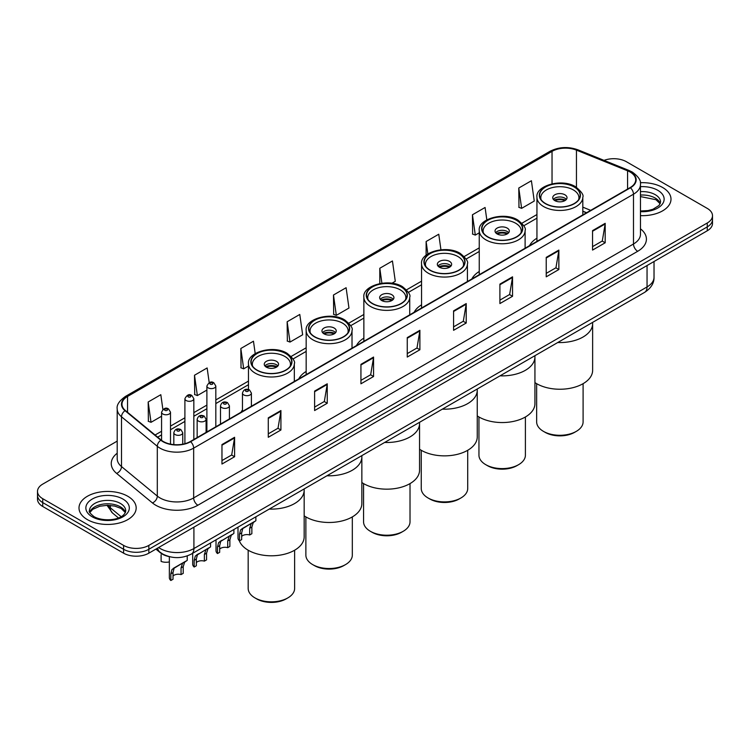 <?xml version="1.0" encoding="UTF-8"?>
<svg xmlns="http://www.w3.org/2000/svg" width="750" height="750" viewBox="0 0 750 750"><rect width="100%" height="100%" fill="white"/><g stroke="black" fill="none" stroke-linecap="round" stroke-linejoin="round"><path stroke-width="1.12" d="M242.466 409.978A31.566 18.225 0 0 0 241.078 412.2M306.169 371.428A31.566 18.225 0 0 0 298.772 378.891M363.863 338.119A31.566 18.225 0 0 0 356.466 345.581M421.556 304.809A31.566 18.225 0 0 0 414.159 312.272M479.25 271.5A31.566 18.225 0 0 0 471.853 278.962M536.944 238.191A31.566 18.225 0 0 0 529.547 245.653M586.444 212.812L582.806 211.341M168.863 556.538A17.869 10.312 180 0 1 160.341 552.759L155.897 549.103M117.197 441.122L42.731 484.116A17.869 10.312 0 0 0 37.5 491.409L37.5 499.191A17.869 10.312 0 0 0 42.731 506.484L123.591 553.172A17.869 10.312 0 0 0 148.856 553.172L707.269 230.775A17.869 10.312 0 0 0 712.5 223.481L712.5 219.591A17.869 10.312 0 0 1 707.269 226.884A17.869 10.312 0 0 0 712.5 219.591L712.5 215.7A17.869 10.312 0 0 0 707.269 208.406L626.409 161.728A17.869 10.312 0 0 0 604.041 160.369M37.5 491.409A17.869 10.312 0 0 0 42.731 498.703L123.591 545.391A17.869 10.312 0 0 0 148.856 545.391L148.856 549.281L707.269 226.884L148.856 549.281A17.869 10.312 0 0 1 123.591 549.281A17.869 10.312 0 0 0 148.856 549.281L148.856 553.172M42.731 498.703L42.731 502.594L123.591 549.281L42.731 502.594A17.869 10.312 0 0 1 37.5 495.3A17.869 10.312 0 0 0 42.731 502.594L42.731 506.484M662.625 187.5A28.584 16.5 0 0 0 640.331 182.709A28.584 16.5 0 0 1 662.625 187.5A28.584 16.5 0 0 1 670.997 199.162A28.584 16.5 0 0 0 662.625 187.5M127.8 496.275A28.584 16.5 0 0 0 96.647 492.703A28.584 16.5 0 0 0 79.003 507.947A28.584 16.5 0 0 0 87.375 519.619A28.584 16.5 0 0 0 118.528 523.191A28.584 16.5 0 0 0 136.172 507.947A28.584 16.5 0 0 0 127.8 496.275A28.584 16.5 0 0 0 96.647 492.703A28.584 16.5 0 0 0 79.003 507.947A28.584 16.5 0 0 0 87.375 519.619A28.584 16.5 0 0 0 118.528 523.191A28.584 16.5 0 0 0 136.172 507.947A28.584 16.5 0 0 0 127.8 496.275M630.112 172.031A19.059 11.006 180 0 1 635.7 179.812A19.059 11.006 180 0 1 630.112 187.594L190.294 441.525A19.059 11.006 180 0 1 161.203 440.053L125.409 410.541A19.059 11.006 180 0 1 121.969 404.222A19.059 11.006 180 0 1 127.547 396.45L552.038 151.369A19.059 11.006 180 0 1 576.45 150.131L627.572 170.803A19.059 11.006 180 0 1 630.112 172.031M630.45 171.834A19.538 11.278 0 0 0 627.844 170.578L576.722 149.906A19.538 11.278 0 0 0 551.709 151.172L127.209 396.253A19.538 11.278 0 0 0 125.025 410.691L160.819 440.212A19.538 11.278 0 0 0 190.631 441.713L630.45 187.791A19.538 11.278 0 0 0 630.45 171.834M221.962 444.581L221.962 464.034L234.6 456.741L234.6 437.288L221.962 444.581M221.962 460.584L231.694 454.969L234.544 437.934A4.763 2.747 -120 0 0 234.6 437.288M231.609 455.016L234.6 456.741M268.284 417.844L268.284 437.288L280.922 429.994L280.922 410.55L268.284 417.844M268.284 433.837L278.016 428.222L280.866 411.197A4.763 2.747 -120 0 0 280.922 410.55M277.931 428.269L280.922 429.994M314.606 391.097L314.606 410.55L327.244 403.256L327.244 383.803L314.606 391.097M314.606 407.1L324.337 401.475L327.197 384.45A4.763 2.747 -120 0 0 327.244 383.803M324.253 401.531L327.244 403.256M360.938 364.35L360.938 383.803L373.566 376.509L373.566 357.056L360.938 364.35M360.938 380.353L370.669 374.738L373.519 357.703A4.763 2.747 -120 0 0 373.566 357.056M370.575 374.784L373.566 376.509M592.556 230.625L592.556 250.078L605.184 242.784L605.184 223.331L592.556 230.625M592.556 246.628L602.288 241.012L605.138 223.978A4.763 2.747 -120 0 0 605.184 223.331M602.194 241.059L605.184 242.784M546.225 257.372L546.225 276.825L558.862 269.531L558.862 250.078L546.225 257.372M546.225 273.375L555.956 267.759L558.816 250.725A4.763 2.747 -120 0 0 558.862 250.078M555.872 267.806L558.862 269.531M499.903 284.119L499.903 303.572L512.541 296.278L512.541 276.825L499.903 284.119M499.903 300.122L509.634 294.497L512.484 277.472A4.763 2.747 -120 0 0 512.541 276.825M509.55 294.553L512.541 296.278M453.581 310.866L453.581 330.309L466.219 323.016L466.219 303.572L453.581 310.866M453.581 326.859L463.312 321.244L466.163 304.219A4.763 2.747 -120 0 0 466.219 303.572M463.228 321.291L466.219 323.016M407.259 337.603L407.259 357.056L419.887 349.762L419.887 330.309L407.259 337.603M407.259 353.606L416.991 347.991L419.841 330.956A4.763 2.747 -120 0 0 419.887 330.309M416.906 348.038L419.887 349.762M640.462 215.634A28.584 16.5 0 0 0 670.997 199.162A28.584 16.5 0 0 1 640.462 215.634M148.856 545.391L707.269 222.994A17.869 10.312 0 0 0 712.5 215.7M255.206 353.606L253.463 341.203L240.834 348.497L241.031 367.828M209.203 382.65L207.141 367.95L194.503 375.244L194.709 394.575M162.881 409.444L160.819 394.697L148.181 401.991L148.387 421.322M391.894 283.256L395.287 281.297L392.438 260.972L379.8 268.266L379.8 283.566M440.934 249.759L438.759 234.225L426.122 241.519L426.122 255.206M486.825 219.872L485.081 207.478L472.444 214.772L472.65 234.113M518.775 188.034L521.625 208.35L534.253 201.056L531.403 180.741L518.775 188.034L518.972 207.366M287.156 321.75L290.006 342.075L302.644 334.781L299.784 314.456L287.156 321.75L287.353 341.091M333.478 295.012L336.328 315.338L348.966 308.044L346.106 287.719L333.478 295.012L333.684 314.344M336.328 315.338L333.478 314.269M379.8 268.266L381.9 283.219M426.122 241.519L427.866 253.941M472.444 214.772L475.303 235.097L479.25 232.819M475.303 235.097L472.444 234.037M521.625 208.35L518.775 207.291M290.006 342.075L287.156 341.016M240.834 348.497L243.684 368.822L248.475 366.056M243.684 368.822L240.834 367.753M194.503 375.244L197.363 395.569L206.888 390.066M197.363 395.569L194.503 394.5M148.181 401.991L151.031 422.316L161.569 416.231M151.031 422.316L148.181 421.247M557.747 342.525A32.756 18.909 0 0 0 592.631 323.653A32.756 18.909 180 0 1 583.031 337.022A32.756 18.909 180 0 1 557.747 342.525M574.191 187.012A20.25 11.691 0 0 0 552.122 184.472A20.25 11.691 0 0 0 539.625 195.272A20.25 11.691 0 0 0 545.559 203.541A20.25 11.691 0 0 0 567.619 206.081A20.25 11.691 0 0 0 580.125 195.272A20.25 11.691 0 0 0 574.191 187.012M541.134 199.697A19.059 11.006 180 0 1 540.816 197.709A19.059 11.006 180 0 1 552.581 187.537A19.059 11.006 180 0 1 573.347 189.928A19.059 11.006 180 0 1 578.934 197.709A19.059 11.006 180 0 1 578.616 199.697M564.928 194.794A7.144 4.125 0 0 0 557.137 193.894A7.144 4.125 0 0 0 552.731 197.709A7.144 4.125 0 0 0 554.822 200.625A7.144 4.125 0 0 0 562.612 201.516A7.144 4.125 0 0 0 567.019 197.709A7.144 4.125 0 0 0 564.928 194.794M566.381 199.406A7.144 4.125 0 0 0 564.928 198.197A7.144 4.125 0 0 0 553.359 199.406M554.1 200.137A9.525 5.503 180 0 1 565.228 199.969L565.228 200.438M554.878 200.662A8.334 4.809 180 0 1 564.366 200.456L565.228 199.969M564.225 200.981L564.366 200.456M534.938 382.594A32.756 18.909 -0 0 0 583.031 383.709A32.756 18.909 -0 0 0 592.631 370.331L592.631 322.387M536.644 383.672L536.644 421.884A23.231 13.406 -0 0 0 543.45 431.363A23.231 13.406 -0 0 0 576.3 431.363L576.3 431.363A23.231 13.406 -0 0 0 583.097 421.884L583.097 383.672M543.45 431.363L545.138 432.338A20.841 12.037 -0 0 0 574.612 432.338L576.3 431.363L574.612 432.338M500.053 375.834A32.756 18.909 0 0 0 534.938 356.962A32.756 18.909 180 0 1 525.337 370.331A32.756 18.909 180 0 1 500.053 375.834M516.497 220.322A20.25 11.691 0 0 0 494.428 217.781A20.25 11.691 0 0 0 481.931 228.581A20.25 11.691 0 0 0 487.866 236.85A20.25 11.691 0 0 0 509.925 239.381A20.25 11.691 0 0 0 522.431 228.581A20.25 11.691 0 0 0 516.497 220.322M483.441 233.006A19.059 11.006 180 0 1 483.122 231.019A19.059 11.006 180 0 1 494.887 220.847A19.059 11.006 180 0 1 515.653 223.238A19.059 11.006 180 0 1 521.241 231.019A19.059 11.006 180 0 1 520.922 233.006M507.234 228.103A7.144 4.125 0 0 0 499.444 227.203A7.144 4.125 0 0 0 495.028 231.019A7.144 4.125 0 0 0 497.128 233.934A7.144 4.125 0 0 0 504.919 234.825A7.144 4.125 0 0 0 509.325 231.019A7.144 4.125 0 0 0 507.234 228.103M508.688 232.716A7.144 4.125 0 0 0 507.234 231.506A7.144 4.125 0 0 0 495.666 232.716M496.406 233.447A9.525 5.503 180 0 1 507.534 233.278L507.534 233.747M497.184 233.972A8.334 4.809 180 0 1 506.672 233.766L507.534 233.278M506.531 234.291L506.672 233.766M477.244 415.903A32.756 18.909 -0 0 0 525.337 417.019A32.756 18.909 -0 0 0 534.938 403.641L534.938 355.697M478.95 416.981L478.95 455.194A23.231 13.406 -0 0 0 485.756 464.672A23.231 13.406 -0 0 0 518.606 464.672L518.606 464.672A23.231 13.406 -0 0 0 525.403 455.194L525.403 416.981M485.756 464.672L487.444 465.647A20.841 12.037 -0 0 0 516.919 465.647L518.606 464.672L516.919 465.647M442.359 409.144A32.756 18.909 0 0 0 477.244 390.272A32.756 18.909 180 0 1 467.644 403.641A32.756 18.909 180 0 1 442.359 409.144M458.803 253.631A20.25 11.691 0 0 0 436.734 251.091A20.25 11.691 0 0 0 424.237 261.891A20.25 11.691 0 0 0 430.172 270.159A20.25 11.691 0 0 0 452.231 272.691A20.25 11.691 0 0 0 464.738 261.891A20.25 11.691 0 0 0 458.803 253.631M425.747 266.316A19.059 11.006 180 0 1 425.428 264.328A19.059 11.006 180 0 1 437.194 254.156A19.059 11.006 180 0 1 457.959 256.547A19.059 11.006 180 0 1 463.547 264.328A19.059 11.006 180 0 1 463.228 266.316M449.541 261.412A7.144 4.125 0 0 0 441.75 260.512A7.144 4.125 0 0 0 437.334 264.328A7.144 4.125 0 0 0 439.434 267.244A7.144 4.125 0 0 0 447.225 268.134A7.144 4.125 0 0 0 451.631 264.328A7.144 4.125 0 0 0 449.541 261.412M450.994 266.025A7.144 4.125 0 0 0 449.541 264.816A7.144 4.125 0 0 0 437.972 266.025M438.712 266.756A9.525 5.503 180 0 1 449.841 266.588L449.841 267.056M439.491 267.281A8.334 4.809 180 0 1 448.978 267.075L449.841 266.588M448.837 267.6L448.978 267.075M419.55 449.213A32.756 18.909 -0 0 0 467.644 450.328A32.756 18.909 -0 0 0 477.244 436.95L477.244 389.006M421.256 450.291L421.256 488.494A23.231 13.406 -0 0 0 428.062 497.981A23.231 13.406 -0 0 0 460.912 497.981L460.912 497.981A23.231 13.406 -0 0 0 467.709 488.494L467.709 450.291M428.062 497.981L429.75 498.956A20.841 12.037 -0 0 0 459.225 498.956L460.912 497.981L459.225 498.956M384.666 442.453A32.756 18.909 0 0 0 419.55 423.581A32.756 18.909 180 0 1 409.95 436.95A32.756 18.909 180 0 1 384.666 442.453M401.109 286.941A20.25 11.691 0 0 0 379.041 284.4A20.25 11.691 0 0 0 366.544 295.2A20.25 11.691 0 0 0 372.469 303.469A20.25 11.691 0 0 0 394.537 306A20.25 11.691 0 0 0 407.044 295.2A20.25 11.691 0 0 0 401.109 286.941M368.053 299.625A19.059 11.006 180 0 1 367.734 297.638A19.059 11.006 180 0 1 379.5 287.466A19.059 11.006 180 0 1 400.266 289.856A19.059 11.006 180 0 1 405.853 297.638A19.059 11.006 180 0 1 405.534 299.625M391.847 294.722A7.144 4.125 0 0 0 384.056 293.822A7.144 4.125 0 0 0 379.641 297.638A7.144 4.125 0 0 0 381.741 300.553A7.144 4.125 0 0 0 389.522 301.444A7.144 4.125 0 0 0 393.938 297.638A7.144 4.125 0 0 0 391.847 294.722M393.3 299.334A7.144 4.125 0 0 0 391.847 298.125A7.144 4.125 0 0 0 380.278 299.334M381.019 300.066A9.525 5.503 180 0 1 392.147 299.897L392.147 300.366M381.797 300.591A8.334 4.809 180 0 1 391.284 300.384L392.147 299.897M391.144 300.909L391.284 300.384M361.856 482.522A32.756 18.909 -0 0 0 409.95 483.637A32.756 18.909 -0 0 0 419.55 470.259L419.55 422.316M363.562 483.6L363.562 521.803A23.231 13.406 -0 0 0 370.369 531.291A23.231 13.406 -0 0 0 403.219 531.291L403.219 531.291A23.231 13.406 -0 0 0 410.016 521.803L410.016 483.6M370.369 531.291L372.056 532.266A20.841 12.037 -0 0 0 401.531 532.266L403.219 531.291L401.531 532.266M326.972 475.763A32.756 18.909 0 0 0 361.856 456.891A32.756 18.909 180 0 1 352.256 470.259A32.756 18.909 180 0 1 326.972 475.763M343.416 320.25A20.25 11.691 0 0 0 321.347 317.709A20.25 11.691 0 0 0 308.85 328.509A20.25 11.691 0 0 0 314.775 336.778A20.25 11.691 0 0 0 336.844 339.309A20.25 11.691 0 0 0 349.35 328.509A20.25 11.691 0 0 0 343.416 320.25M310.359 332.934A19.059 11.006 180 0 1 310.041 330.947A19.059 11.006 180 0 1 321.806 320.775A19.059 11.006 180 0 1 342.572 323.166A19.059 11.006 180 0 1 348.159 330.947A19.059 11.006 180 0 1 347.841 332.934M334.153 328.031A7.144 4.125 0 0 0 326.363 327.131A7.144 4.125 0 0 0 321.947 330.947A7.144 4.125 0 0 0 324.047 333.863A7.144 4.125 0 0 0 331.828 334.753A7.144 4.125 0 0 0 336.244 330.947A7.144 4.125 0 0 0 334.153 328.031M335.606 332.644A7.144 4.125 0 0 0 334.153 331.434A7.144 4.125 0 0 0 322.584 332.644M323.325 333.375A9.525 5.503 180 0 1 334.453 333.206L334.453 333.675M324.103 333.9A8.334 4.809 180 0 1 333.591 333.694L334.453 333.206M333.45 334.219L333.591 333.694M304.163 515.831A32.756 18.909 -0 0 0 352.256 516.947A32.756 18.909 -0 0 0 361.856 503.569L361.856 455.625M305.869 516.909L305.869 555.112A23.231 13.406 -0 0 0 312.675 564.6A23.231 13.406 -0 0 0 345.525 564.6L345.525 564.6A23.231 13.406 -0 0 0 352.322 555.112L352.322 516.909M312.675 564.6L314.363 565.575A20.841 12.037 -0 0 0 343.837 565.575L345.525 564.6L343.837 565.575M269.278 509.072A32.756 18.909 0 0 0 304.163 490.2A32.756 18.909 180 0 1 294.562 503.569A32.756 18.909 180 0 1 269.278 509.072M285.722 353.559A20.25 11.691 0 0 0 263.653 351.019A20.25 11.691 0 0 0 251.156 361.819A20.25 11.691 0 0 0 257.081 370.087A20.25 11.691 0 0 0 279.15 372.619A20.25 11.691 0 0 0 291.656 361.819A20.25 11.691 0 0 0 285.722 353.559M252.666 366.244A19.059 11.006 180 0 1 252.347 364.256A19.059 11.006 180 0 1 264.113 354.084A19.059 11.006 180 0 1 284.878 356.475A19.059 11.006 180 0 1 290.466 364.256A19.059 11.006 180 0 1 290.147 366.244M276.459 361.341A7.144 4.125 0 0 0 268.669 360.441A7.144 4.125 0 0 0 264.253 364.256A7.144 4.125 0 0 0 266.353 367.172A7.144 4.125 0 0 0 274.134 368.062A7.144 4.125 0 0 0 278.55 364.256A7.144 4.125 0 0 0 276.459 361.341M277.913 365.953A7.144 4.125 0 0 0 276.459 364.744A7.144 4.125 0 0 0 264.891 365.953M265.631 366.684A9.525 5.503 180 0 1 276.759 366.516L276.759 366.984M266.409 367.209A8.334 4.809 180 0 1 275.897 367.003L276.759 366.516M275.756 367.528L275.897 367.003M239.334 540.731A32.756 18.909 -0 0 0 262.031 555A32.756 18.909 -0 0 0 294.562 550.256A32.756 18.909 -0 0 0 304.163 536.878L304.163 488.934M248.175 550.219L248.175 588.422A23.231 13.406 -0 0 0 254.981 597.909A23.231 13.406 -0 0 0 287.831 597.909L287.831 597.909A23.231 13.406 -0 0 0 294.628 588.422L294.628 550.219M254.981 597.909L256.659 598.884A20.841 12.037 -0 0 0 286.144 598.884L287.831 597.909L286.144 598.884M241.659 536.438A5.953 3.441 180 0 1 249.694 534.975L249.694 528.309L251.147 523.8L252.178 522.844L244.106 527.503L242.728 528.666L241.659 532.941L241.659 539.616L239.484 540.872A8.934 5.156 180 0 1 238.003 538.022L238.003 527.128M239.484 540.872L239.484 534.197L240.619 529.875L252.891 522.431M255.872 516.806L255.872 520.706L253.256 522.581L251.859 527.053L251.859 533.719L249.694 534.975M241.941 528.75L244.106 527.503L241.941 528.75M219.675 549.122A5.953 3.441 180 0 1 227.709 547.669L227.709 540.994L229.162 536.494L230.194 535.538L220.744 541.35L219.675 545.634L219.675 552.309L217.5 553.556A8.934 5.156 180 0 1 216.019 550.716L216.019 539.822M217.5 553.556L217.5 546.891L218.634 542.569L230.906 535.116M233.887 529.5L233.887 533.4L231.272 535.275L229.875 539.747L229.875 546.413L227.709 547.669M219.956 541.444L222.122 540.197L219.956 541.444M196.341 562.594A5.953 3.441 180 0 1 204.375 561.141L204.375 554.466L205.838 549.956L206.859 549L197.409 554.822L196.341 559.106L196.341 565.772L194.175 567.028A8.934 5.156 180 0 1 192.694 564.188L192.694 553.284M194.175 567.028L194.175 560.363L195.309 556.041L207.581 548.587M210.553 542.972L210.553 546.872L207.938 548.747L206.55 553.209L206.55 559.884L204.375 561.141M196.622 554.916L198.787 553.659L196.622 554.916M173.016 576.066A5.953 3.441 180 0 1 181.05 574.603L181.05 567.938L182.503 563.428L183.534 562.472L175.463 567.131L174.084 568.294L173.016 572.578L173.016 579.244L170.841 580.5A8.934 5.156 180 0 1 169.359 577.65L169.359 556.669M170.841 580.5L170.841 573.825L171.975 569.513L184.247 562.059M187.228 555.928L187.228 560.344L184.612 562.219L183.216 566.681L183.216 573.356L181.05 574.603M173.297 568.387L175.463 567.131L173.297 568.387M161.109 554.747L161.109 561.413A8.934 5.156 180 0 0 169.359 561.9M158.625 547.528A23.822 13.753 0 0 0 160.228 548.55A23.822 13.753 0 0 0 193.912 548.55L647.044 286.941A23.822 13.753 0 0 0 654.028 277.209C654.197 283.125 651.047 288.188 644.578 292.387L191.447 554.006A11.916 6.881 60 0 0 193.912 548.55L193.912 527.156M647.044 265.547L647.044 286.941A11.916 6.881 60 0 1 644.578 292.387M157.659 548.091A11.916 7.969 129.5 0 0 159.741 551.962L156.122 548.972M707.269 230.775L707.269 222.994M123.591 553.172L123.591 545.391M107.972 505.303A23.822 13.753 0 0 0 110.381 507.816L110.381 505.416M118.463 517.922L112.566 513.066A11.916 7.969 129.5 0 1 110.381 507.816L121.116 516.666M640.462 228.825A29.775 17.194 180 0 1 637.697 251.297L197.878 505.228A5.953 3.441 60 0 1 193.659 497.925L633.488 244.003A23.822 13.753 0 0 0 640.462 234.272L640.462 184.481A23.822 13.753 180 0 1 633.488 194.203A5.953 3.441 -120 0 0 630.45 187.791M197.878 505.228A29.775 17.194 180 0 1 155.766 505.228A29.775 17.194 180 0 1 152.428 502.931L116.625 473.409A29.775 17.194 180 0 1 117.197 453.234M159.975 497.925A23.822 13.753 0 0 0 193.659 497.925L193.659 448.134A23.822 13.753 180 0 1 157.303 446.297L121.509 416.784A23.822 13.753 180 0 1 117.197 408.891L117.197 458.691A23.822 13.753 0 0 0 121.509 466.575L157.303 496.097A23.822 13.753 0 0 0 159.975 497.925M640.462 184.481C641.259 180.759 638.522 176.606 632.25 172.031L629.119 170.512A5.953 2.794 112 0 0 627.844 170.578M629.119 170.512L577.997 149.841C568.134 146.353 558.769 146.859 549.909 151.359A5.953 3.441 60 0 1 551.709 151.172M127.209 396.253A5.953 3.441 -120 0 0 125.409 396.441C119.231 400.884 116.494 405.038 117.197 408.891M125.025 410.691A5.953 3.984 129.5 0 0 121.509 416.784L121.509 466.575A5.953 3.984 -50.5 0 1 116.625 473.409M577.997 149.841A5.953 2.794 112 0 0 576.722 149.906M160.819 440.212A5.953 3.984 129.5 0 0 157.303 446.297L157.303 496.097A5.953 3.984 -50.5 0 1 152.428 502.931M190.631 441.713A5.953 3.441 60 0 1 193.659 448.134L633.488 194.203L633.488 244.003A5.953 3.441 60 0 0 637.697 251.297M127.547 396.45L127.547 412.294M627.572 170.803L627.572 189.066M576.45 150.131L576.45 187.294M590.691 210.356L582.806 207.159M552.038 151.369L552.038 183.806M536.944 214.547L521.944 223.209M479.25 247.856L464.25 256.519M421.556 281.166L406.556 289.828M363.863 314.475L348.863 323.137M306.169 347.784L291.169 356.447M248.475 381.094L215.822 399.947M206.888 405.103L193.837 412.641M184.903 417.797L170.503 426.103M161.569 431.259L155.091 435.009M407.259 338.222L419.841 330.956M453.581 311.475L466.163 304.219M499.903 284.738L512.484 277.472M546.225 257.991L558.816 250.725M592.556 231.244L605.138 223.978M360.938 364.969L373.519 357.703M314.606 391.716L327.197 384.45M268.284 418.453L280.866 411.197M221.962 445.2L234.544 437.934M660.262 203.578A18.15 10.481 0 0 0 655.247 198.075A18.15 10.481 0 0 0 640.462 195.066M640.462 210.994L647.962 210.591L652.894 209.297L659.081 205.434L660.562 202.088A18.15 10.481 0 0 0 655.247 194.672A18.15 10.481 0 0 0 640.462 191.662M640.462 211.659A21.722 12.544 0 0 0 662.091 204.478A21.722 12.544 0 0 0 657.778 190.294A21.722 12.544 0 0 0 640.462 186.675M545.344 203.663A20.55 11.859 0 0 0 574.406 203.663A20.55 11.859 0 0 0 574.406 186.891A20.55 11.859 0 0 0 545.344 186.891A20.55 11.859 0 0 0 545.344 203.663M582.806 214.913L582.806 197.222A22.931 13.237 180 0 1 568.65 209.447A22.931 13.237 180 0 1 543.656 206.578A22.931 13.237 180 0 1 536.944 197.222L536.944 241.388M125.438 512.362A18.15 10.481 0 0 0 120.422 506.859A18.15 10.481 0 0 0 102.197 504.262A18.15 10.481 0 0 0 89.737 512.362M120.422 503.456A18.15 10.481 0 0 0 100.641 501.178A18.15 10.481 0 0 0 89.438 510.862C88.481 511.425 90.009 513.347 94.013 516.638C103.341 522.094 124.097 520.575 125.738 510.862A18.15 10.481 0 0 0 120.422 503.456M92.222 516.816A21.722 12.544 0 0 0 122.953 516.816A21.722 12.544 0 0 0 122.953 499.078A21.722 12.544 0 0 0 92.222 499.078A21.722 12.544 0 0 0 92.222 516.816M487.65 236.972A20.55 11.859 0 0 0 516.712 236.972A20.55 11.859 0 0 0 516.712 220.2A20.55 11.859 0 0 0 487.65 220.2A20.55 11.859 0 0 0 487.65 236.972M525.112 248.222L525.112 230.531A22.931 13.237 180 0 1 510.956 242.756A22.931 13.237 180 0 1 485.963 239.887A22.931 13.237 180 0 1 479.25 230.531L479.25 274.697M429.956 270.281A20.55 11.859 0 0 0 459.019 270.281A20.55 11.859 0 0 0 459.019 253.509A20.55 11.859 0 0 0 429.956 253.509A20.55 11.859 0 0 0 429.956 270.281M467.419 281.531L467.419 263.841A22.931 13.237 180 0 1 453.263 276.066A22.931 13.237 180 0 1 428.269 273.197A22.931 13.237 180 0 1 421.556 263.841L421.556 308.006M372.262 303.591A20.55 11.859 0 0 0 401.316 303.591A20.55 11.859 0 0 0 401.316 286.819A20.55 11.859 0 0 0 372.262 286.819A20.55 11.859 0 0 0 372.262 303.591M409.725 314.841L409.725 297.15A22.931 13.237 180 0 1 395.569 309.375A22.931 13.237 180 0 1 370.575 306.506A22.931 13.237 180 0 1 363.863 297.15L363.863 341.316M314.569 336.9A20.55 11.859 0 0 0 343.622 336.9A20.55 11.859 0 0 0 343.622 320.128A20.55 11.859 0 0 0 314.569 320.128A20.55 11.859 0 0 0 314.569 336.9M352.022 348.15L352.022 330.459A22.931 13.237 180 0 1 337.875 342.684A22.931 13.237 180 0 1 312.881 339.816A22.931 13.237 180 0 1 306.169 330.459L306.169 374.625M256.875 370.209A20.55 11.859 0 0 0 285.928 370.209A20.55 11.859 0 0 0 285.928 353.438A20.55 11.859 0 0 0 256.875 353.438A20.55 11.859 0 0 0 256.875 370.209M294.328 381.459L294.328 363.769A22.931 13.237 180 0 1 280.181 375.994A22.931 13.237 180 0 1 255.188 373.125A22.931 13.237 180 0 1 248.475 363.769L248.475 389.494M243.778 394.941A4.462 2.578 180 0 1 242.466 393.113C243.609 389.447 245.944 388.387 249.478 389.925L251.4 393.113A4.462 2.578 180 0 1 248.644 395.494A4.462 2.578 180 0 1 243.778 394.941M247.987 390.075A1.491 0.863 0 0 0 245.887 390.075A1.491 0.863 0 0 0 245.887 391.294A1.491 0.863 0 0 0 247.987 391.294A1.491 0.863 0 0 0 247.987 390.075M252.178 522.844L254.344 521.587M249.694 528.309L251.859 527.053M239.484 534.197L241.659 532.941M221.794 407.625A4.462 2.578 180 0 1 220.491 405.806C221.625 402.141 223.969 401.081 227.494 402.619L229.416 405.806A4.462 2.578 180 0 1 226.659 408.188A4.462 2.578 180 0 1 221.794 407.625M226.003 402.769A1.491 0.863 0 0 0 223.903 402.769A1.491 0.863 0 0 0 223.903 403.978A1.491 0.863 0 0 0 226.003 403.978A1.491 0.863 0 0 0 226.003 402.769M230.194 535.538L232.359 534.281M227.709 540.994L229.875 539.747M217.5 546.891L219.675 545.634M198.469 421.097A4.462 2.578 180 0 1 197.156 419.278C198.3 415.613 200.634 414.544 204.169 416.091L206.091 419.278A4.462 2.578 180 0 1 203.334 421.659A4.462 2.578 180 0 1 198.469 421.097M202.678 416.231A1.491 0.863 0 0 0 200.569 416.231A1.491 0.863 0 0 0 200.569 417.45A1.491 0.863 0 0 0 202.678 417.45A1.491 0.863 0 0 0 202.678 416.231M206.859 549L209.025 547.753M204.375 554.466L206.55 553.209M194.175 560.363L196.341 559.106M175.134 434.569A4.462 2.578 180 0 1 173.822 432.741C174.966 429.084 177.3 428.016 180.834 429.562L182.756 432.741A4.462 2.578 180 0 1 180 435.131A4.462 2.578 180 0 1 175.134 434.569M179.344 429.703A1.491 0.863 0 0 0 177.244 429.703A1.491 0.863 0 0 0 177.244 430.922A1.491 0.863 0 0 0 179.344 430.922A1.491 0.863 0 0 0 179.344 429.703M183.534 562.472L185.7 561.225M181.05 567.938L183.216 566.681M170.841 573.825L173.016 572.578M215.822 426.788L215.822 386.034A4.462 2.578 180 0 1 213.056 388.425A4.462 2.578 180 0 1 208.191 387.863A4.462 2.578 180 0 1 206.888 386.034L206.888 431.944M210.3 384.216A1.491 0.863 0 0 0 212.4 384.216A1.491 0.863 0 0 0 212.4 382.997A1.491 0.863 0 0 0 210.3 382.997A1.491 0.863 0 0 0 210.3 384.216M193.837 439.481L193.837 398.728A4.462 2.578 180 0 1 191.081 401.109A4.462 2.578 180 0 1 186.206 400.556A4.462 2.578 180 0 1 184.903 398.728L184.903 443.709M188.316 396.909A1.491 0.863 0 0 0 190.425 396.909A1.491 0.863 0 0 0 190.425 395.691A1.491 0.863 0 0 0 188.316 395.691A1.491 0.863 0 0 0 188.316 396.909M170.503 444.122L170.503 412.2A4.462 2.578 180 0 1 167.747 414.581A4.462 2.578 180 0 1 162.881 414.019A4.462 2.578 180 0 1 161.569 412.2L161.569 440.344M164.981 410.372A1.491 0.863 0 0 0 167.091 410.372A1.491 0.863 0 0 0 167.091 409.163A1.491 0.863 0 0 0 164.981 409.163A1.491 0.863 0 0 0 164.981 410.372M191.447 554.006C181.866 558.816 172.275 558.816 162.694 554.006L159.741 551.962M654.028 277.209L654.028 261.516M112.566 513.066L107.006 505.303M549.909 151.359L125.409 396.441M536.944 218.166L523.828 225.741M479.25 251.475L466.134 259.05M421.556 284.784L408.431 292.359M363.863 318.094L350.738 325.669M306.169 351.403L293.044 358.978M248.475 384.713L215.822 403.575M206.888 408.731L193.837 416.259M184.903 421.416L170.503 429.731M161.569 434.887L157.678 437.137M586.613 212.709L582.806 211.172M660.178 203.784L655.988 199.716L640.462 196.575M582.806 197.222C583.931 195.15 581.531 191.662 575.597 186.769C561.891 178.022 535.294 185.653 536.944 197.222M578.934 197.709L578.934 199.228M540.816 197.709L540.816 199.228M125.353 512.569L121.163 508.491L114.778 506.091L107.569 505.294L99.891 506.203L92.719 509.325L89.822 512.569M525.112 230.531C526.238 228.459 523.837 224.972 517.903 220.078C504.197 211.331 477.6 218.963 479.25 230.531M521.241 231.019L521.241 232.537M483.122 231.019L483.122 232.537M467.419 263.841C468.544 261.769 466.144 258.281 460.209 253.387C446.503 244.641 419.906 252.272 421.556 263.841M463.547 264.328L463.547 265.847M425.428 264.328L425.428 265.847M409.725 297.15C410.85 295.078 408.45 291.591 402.516 286.697C388.809 277.95 362.213 285.581 363.863 297.15M405.853 297.638L405.853 299.156M367.734 297.638L367.734 299.156M352.022 330.459C353.156 328.387 350.756 324.9 344.822 320.006C331.116 311.259 304.519 318.891 306.169 330.459M348.159 330.947L348.159 332.466M310.041 330.947L310.041 332.466M294.328 363.769C295.463 361.697 293.062 358.209 287.119 353.316C273.422 344.569 246.825 352.2 248.475 363.769M290.466 364.256L290.466 365.775M252.347 364.256L252.347 365.775M242.466 411.403L242.466 393.113M251.4 406.238L251.4 393.113M220.491 424.088L220.491 405.806M229.416 418.931L229.416 405.806M197.156 437.559L197.156 419.278M206.091 432.403L206.091 419.278M173.822 444.609L173.822 432.741M182.756 444.197L182.756 432.741M215.822 386.034L213.891 382.856C211.303 380.981 208.969 382.041 206.888 386.034M193.837 398.728L191.906 395.541C189.319 393.675 186.984 394.734 184.903 398.728M170.503 412.2L168.581 409.012C165.984 407.147 163.65 408.206 161.569 412.2"/></g></svg>
